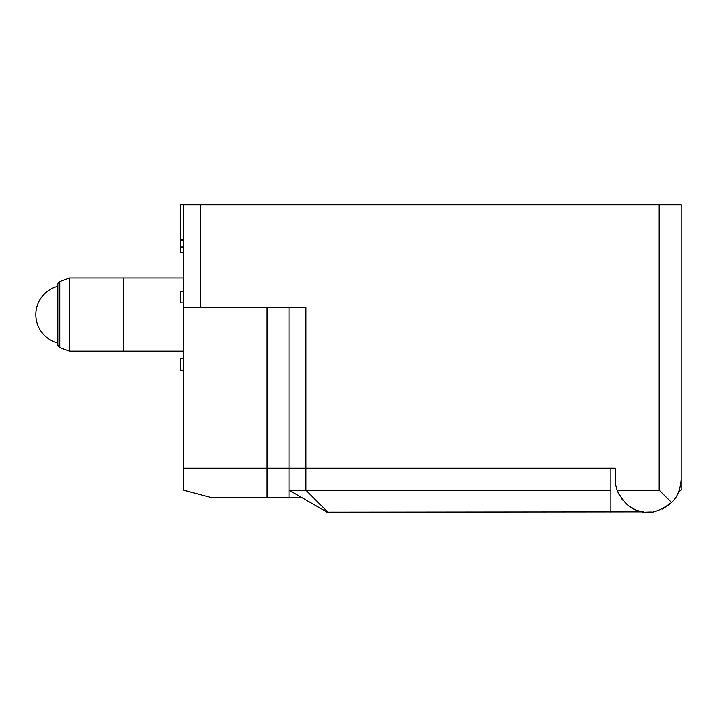 <?xml version="1.0" encoding="UTF-8"?>
<svg xmlns="http://www.w3.org/2000/svg" width="717" height="717" viewBox="0 0 717 717"><rect width="100%" height="100%" fill="white"/><g stroke="black" fill="none" stroke-linecap="round" stroke-linejoin="round"><path stroke-width="1.08" d="M619.38 495.088A32.919 32.919 0 0 1 617.185 490.195L659.183 490.195L659.183 204.856L180.711 204.856L180.711 240.742L183.642 240.742M659.183 490.195L671.497 502.509C659.12 511.875 648.643 514.743 640.048 511.113C630.808 509.688 623.19 502.716 617.185 490.195A32.919 32.919 0 0 1 615.303 479.216L615.303 468.246L305.89 468.246L305.89 307.288L200.536 307.288L200.536 204.856M668.19 505.395A32.919 32.919 0 0 0 671.497 502.509C677.117 497.715 680.334 489.953 681.15 479.216L681.15 204.856L659.183 204.856M200.536 307.288L183.642 307.288L183.642 204.856M267.047 307.288L267.047 468.246L183.642 468.246L183.642 307.288M288.996 307.288L288.996 468.246L305.89 468.246L288.996 468.246L288.996 490.195L327.015 512.144L643.678 511.83M622.903 500.26A32.919 32.919 0 0 1 621.872 498.951M666.048 506.901L662.176 509.043M658.654 510.45L653.617 511.696M651.287 512.001L646.653 512.108M640.729 511.275L639.636 511.006M634.034 508.927L630.162 506.749M675.136 498.198A32.919 32.919 0 0 1 674.321 499.301M680.899 483.303A32.919 32.919 0 0 1 680.729 484.45M679.286 490.132A32.919 32.919 0 0 1 678.103 493.063M681.15 204.856L681.15 299.966M681.15 329.237L681.15 354.108M681.15 479.216L681.15 424.347L681.15 490.195L678.739 491.584M183.642 246.962L180.711 246.962L180.711 240.742M183.642 252.411L180.711 252.411L180.711 246.962M183.642 370.205L180.711 370.205L180.711 358.5L183.642 358.5M183.642 302.897L180.711 302.897L180.711 291.192L183.642 291.192M183.642 239.98L180.711 239.98M69.504 351.187L69.504 278.017L123.647 278.017L123.647 351.187L69.504 351.187L59.726 347.62L59.726 281.584L69.504 278.017M183.642 351.187L123.647 351.187M183.642 278.017L123.647 278.017M59.726 281.584L57.799 283.869L57.799 345.334L59.726 347.62M267.047 497.508L267.047 468.246L183.642 468.246L183.642 490.195L210.941 497.508L288.996 497.508L288.996 490.195L610.911 490.195L610.911 468.246L305.89 468.246L305.89 490.195L327.839 512.144M267.047 468.246L288.996 468.246M288.996 497.508L301.669 497.508M610.911 490.195L610.911 512.144M57.799 286.262A29.263 29.263 0 0 0 57.799 342.941"/></g></svg>
